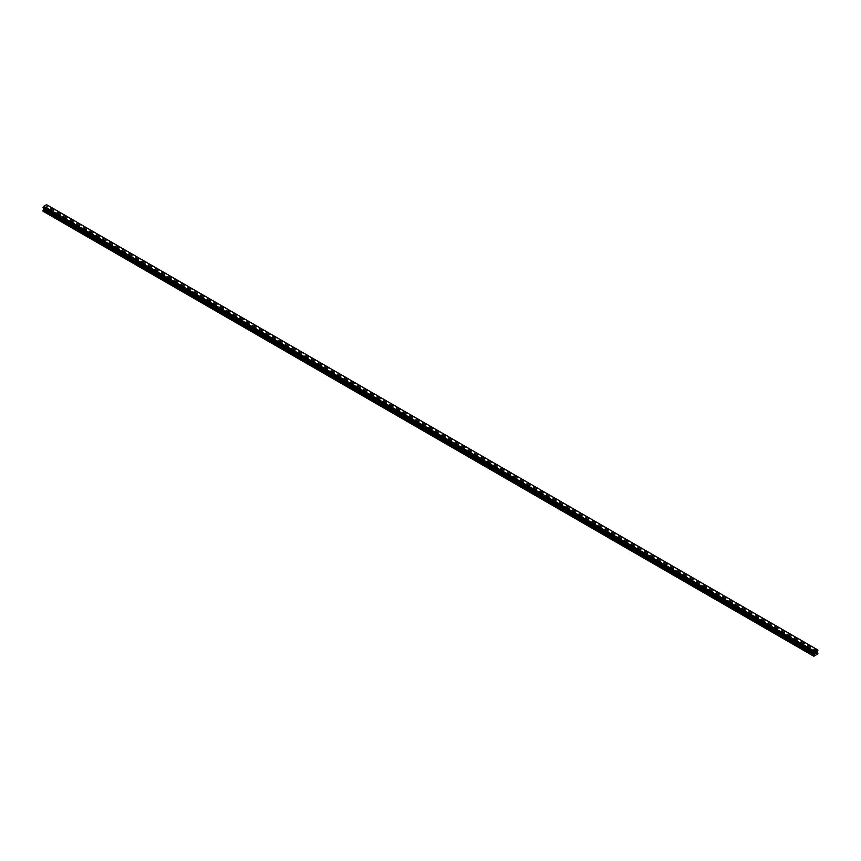 <?xml version="1.0" encoding="UTF-8"?>
<svg xmlns="http://www.w3.org/2000/svg" width="861" height="861" viewBox="0 0 861 861"><rect width="100%" height="100%" fill="white"/><g stroke="black" fill="none" stroke-linecap="round" stroke-linejoin="round"><path stroke-width="0.65" stroke-dasharray="4.3 3.23" d="M812.515 651.174L813.925 650.83L812.515 651.174M813.677 653.316L812.278 653.65L813.677 653.316M795.876 641.563L797.286 641.23L795.876 641.563M797.049 643.716L795.639 644.05L797.049 643.716M779.248 631.963L780.647 631.63L779.248 631.963M780.41 634.105L779.001 634.449L780.41 634.105M762.609 622.363L764.019 622.019L762.609 622.363M763.772 624.505L762.372 624.838L763.772 624.505M745.981 612.752L747.38 612.419L745.981 612.752M747.144 614.905L745.734 615.238L747.144 614.905M729.342 603.152L730.752 602.818L729.342 603.152M730.505 605.294L729.106 605.627L730.505 605.294M712.704 593.552L714.113 593.207L712.704 593.552M713.877 595.694L712.467 596.027L713.877 595.694M696.075 583.941L697.475 583.607L696.075 583.941M697.238 586.093L695.828 586.427L697.238 586.093M679.437 574.341L680.847 574.007L679.437 574.341M680.599 576.483L679.2 576.816L680.599 576.483M662.809 564.73L664.208 564.396L662.809 564.73M663.971 566.882L662.561 567.216L663.971 566.882M646.17 555.13L647.58 554.796L646.17 555.13M647.332 557.271L645.933 557.616L647.332 557.271M629.531 545.53L630.941 545.196L629.531 545.53M630.704 547.671L629.294 548.005L630.704 547.671M612.903 535.919L614.302 535.585L612.903 535.919M614.065 538.071L612.655 538.405L614.065 538.071M596.264 526.319L597.674 525.985L596.264 526.319M597.426 528.46L596.027 528.805L597.426 528.46M579.625 516.718L581.035 516.374L579.625 516.718M580.798 518.86L579.388 519.194L580.798 518.86M562.997 507.107L564.396 506.774L562.997 507.107M564.159 509.26L562.75 509.594L564.159 509.26M546.358 497.507L547.768 497.174L546.358 497.507M547.521 499.649L546.122 499.993L547.521 499.649M529.73 487.907L531.129 487.563L529.73 487.907M530.893 490.049L529.483 490.383L530.893 490.049M513.091 478.296L514.501 477.963L513.091 478.296M514.254 480.449L512.855 480.782L514.254 480.449M496.453 468.696L497.862 468.362L496.453 468.696M497.626 470.838L496.216 471.171L497.626 470.838M479.825 459.096L481.224 458.752L479.825 459.096M480.987 461.238L479.577 461.571L480.987 461.238M463.186 449.485L464.596 449.151L463.186 449.485M464.348 451.638L462.949 451.971L464.348 451.638M446.558 439.885L447.957 439.551L446.558 439.885M447.72 442.027L446.31 442.36L447.72 442.027M429.919 430.285L431.329 429.94L429.919 430.285M431.081 432.426L429.671 432.76L431.081 432.426M413.28 420.674L414.69 420.34L413.28 420.674M414.442 422.816L413.043 423.16L414.442 422.816M396.652 411.074L398.051 410.74L396.652 411.074M397.814 413.215L396.404 413.549L397.814 413.215M380.013 401.463L381.423 401.129L380.013 401.463M381.175 403.615L379.776 403.949L381.175 403.615M363.374 391.863L364.784 391.529L363.374 391.863M364.547 394.004L363.138 394.349L364.547 394.004M346.746 382.262L348.145 381.929L346.746 382.262M347.909 384.404L346.499 384.738L347.909 384.404M330.107 372.652L331.517 372.318L330.107 372.652M331.27 374.804L329.871 375.138L331.27 374.804M313.479 363.051L314.878 362.718L313.479 363.051M314.642 365.193L313.232 365.538L314.642 365.193M296.841 353.451L298.25 353.107L296.841 353.451M298.003 355.593L296.604 355.927L298.003 355.593M280.202 343.84L281.612 343.507L280.202 343.84M281.375 345.993L279.965 346.326L281.375 345.993M263.574 334.24L264.973 333.907L263.574 334.24M264.736 336.382L263.326 336.726L264.736 336.382M246.935 324.64L248.345 324.296L246.935 324.64M248.097 326.782L246.698 327.115L248.097 326.782M230.296 315.029L231.706 314.695L230.296 315.029M231.469 317.182L230.059 317.515L231.469 317.182M213.668 305.429L215.067 305.095L213.668 305.429M214.83 307.571L213.42 307.904L214.83 307.571M197.029 295.829L198.439 295.484L197.029 295.829M198.191 297.971L196.792 298.304L198.191 297.971M180.401 286.218L181.8 285.884L180.401 286.218M181.563 288.37L180.153 288.704L181.563 288.37M163.762 276.618L165.172 276.284L163.762 276.618M164.925 278.76L163.525 279.093L164.925 278.76M147.123 267.018L148.533 266.673L147.123 267.018M148.296 269.159L146.887 269.493L148.296 269.159M130.495 257.407L131.894 257.073L130.495 257.407M131.658 259.548L130.248 259.893L131.658 259.548M113.856 247.807L115.266 247.473L113.856 247.807M115.019 249.948L113.62 250.282L115.019 249.948M97.228 238.196L98.628 237.862L97.228 238.196M98.391 240.348L96.981 240.682L98.391 240.348M80.59 228.595L81.999 228.262L80.59 228.595M81.752 230.737L80.353 231.082L81.752 230.737M63.951 218.995L65.361 218.662L63.951 218.995M65.124 221.137L63.714 221.471L65.124 221.137M47.323 209.384L48.722 209.051L47.323 209.384M48.485 211.537L47.075 211.871L48.485 211.537M815.733 652.466L815.259 653.671M816.476 652.218L816.013 653.241M45.267 208.265L45.741 207.049L45.267 208.265M44.686 207.652L44.686 208.599L44.686 207.652M44.686 208.599L44.74 207.749L44.686 208.599M43.05 211.246L47.204 208.846L46.451 207.404L47.204 205.122L46.591 204.681M813.796 652.789L43.663 208.19M813.849 652.821L43.125 207.845M46.537 204.66L817.337 649.668L46.925 204.907M47.129 205.036L817.756 649.98L47.097 205.047M817.95 653.833L47.204 208.846M817.756 654.166L47.011 209.18M817.864 652.832L47.129 207.856M817.229 652.466L46.483 207.479L817.229 652.466M817.283 651.691L46.537 206.705M817.337 651.508L46.591 206.522M814.463 653.316L43.771 208.362L814.42 653.295M813.989 656.34L43.244 211.354M817.95 653.015L47.204 208.028M817.197 652.39L46.451 207.404M817.197 651.895L46.451 206.909M817.229 651.777L46.483 206.801M817.67 650.884L46.925 205.897M817.746 650.744L47.011 205.757M817.756 650.69L47.021 205.704M817.832 650.55L47.086 205.575M817.875 650.507L47.14 205.521M817.95 650.346L47.204 205.359M817.95 650.098L47.204 205.122M43.244 207.888L813.903 652.821L43.168 207.835M812.278 650.83L812.278 653.65M795.639 641.23L795.639 644.05M779.001 631.63L779.001 634.449M762.372 622.019L762.372 624.838M745.734 612.419L745.734 615.238M729.106 602.818L729.106 605.627M712.467 593.207L712.467 596.027M695.828 583.607L695.828 586.427M679.2 574.007L679.2 576.816M662.561 564.396L662.561 567.216M645.933 554.796L645.933 557.616M629.294 545.196L629.294 548.005M612.655 535.585L612.655 538.405M596.027 525.985L596.027 528.805M579.388 516.374L579.388 519.194M562.75 506.774L562.75 509.594M546.122 497.174L546.122 499.993M529.483 487.563L529.483 490.383M512.855 477.963L512.855 480.782M496.216 468.362L496.216 471.171M479.577 458.752L479.577 461.571M462.949 449.151L462.949 451.971M446.31 439.551L446.31 442.36M429.671 429.94L429.671 432.76M413.043 420.34L413.043 423.16M396.404 410.74L396.404 413.549M379.776 401.129L379.776 403.949M363.138 391.529L363.138 394.349M346.499 381.929L346.499 384.738M329.871 372.318L329.871 375.138M313.232 362.718L313.232 365.538M296.604 353.107L296.604 355.927M279.965 343.507L279.965 346.326M263.326 333.907L263.326 336.726M246.698 324.296L246.698 327.115M230.059 314.695L230.059 317.515M213.42 305.095L213.42 307.904M196.792 295.484L196.792 298.304M180.153 285.884L180.153 288.704M163.525 276.284L163.525 279.093M146.887 266.673L146.887 269.493M130.248 257.073L130.248 259.893M113.62 247.473L113.62 250.282M96.981 237.862L96.981 240.682M80.353 228.262L80.353 231.082M63.714 218.662L63.714 221.471M47.075 209.051L47.075 211.871M48.722 209.051L48.722 211.871M65.361 218.662L65.361 221.471M81.999 228.262L81.999 231.082M98.628 237.862L98.628 240.682M115.266 247.473L115.266 250.282M131.894 257.073L131.894 259.893M148.533 266.673L148.533 269.493M165.172 276.284L165.172 279.093M181.8 285.884L181.8 288.704M198.439 295.484L198.439 298.304M215.067 305.095L215.067 307.904M231.706 314.695L231.706 317.515M248.345 324.296L248.345 327.115M264.973 333.907L264.973 336.726M281.612 343.507L281.612 346.326M298.25 353.107L298.25 355.927M314.878 362.718L314.878 365.538M331.517 372.318L331.517 375.138M348.145 381.929L348.145 384.738M364.784 391.529L364.784 394.349M381.423 401.129L381.423 403.949M398.051 410.74L398.051 413.549M414.69 420.34L414.69 423.16M431.329 429.94L431.329 432.76M447.957 439.551L447.957 442.36M464.596 449.151L464.596 451.971M481.224 458.752L481.224 461.571M497.862 468.362L497.862 471.171M514.501 477.963L514.501 480.782M531.129 487.563L531.129 490.383M547.768 497.174L547.768 499.993M564.396 506.774L564.396 509.594M581.035 516.374L581.035 519.194M597.674 525.985L597.674 528.805M614.302 535.585L614.302 538.405M630.941 545.196L630.941 548.005M647.58 554.796L647.58 557.616M664.208 564.396L664.208 567.216M680.847 574.007L680.847 576.816M697.475 583.607L697.475 586.427M714.113 593.207L714.113 596.027M730.752 602.818L730.752 605.627M747.38 612.419L747.38 615.238M764.019 622.019L764.019 624.838M780.647 631.63L780.647 634.449M797.286 641.23L797.286 644.05M813.925 650.83L813.925 653.65M817.746 649.937L47.172 205.047M817.789 650.033L47.043 205.047M817.337 649.678L46.978 204.907M817.455 649.872L46.72 204.896M813.957 652.821L43.211 207.835M814.28 652.972L43.545 207.985"/><path stroke-width="1.29" d="M815.259 653.671L815.733 652.466M816.013 653.241L816.476 652.218M813.914 652.821L814.474 651.26L817.326 649.657L817.95 650.098L817.197 651.895L817.95 653.833L813.796 656.233L814.517 654.026L43.771 209.04L43.05 210.428L43.05 211.246L813.796 656.233M814.517 654.026L813.979 652.864M43.793 208.384L43.771 209.04M814.409 653.187L43.663 208.211L814.42 653.295M817.304 649.646L46.58 204.67L43.728 206.274L43.082 207.835L813.796 652.789L43.082 207.835M817.272 649.646L46.526 204.66M814.474 651.26L43.728 206.274M814.463 651.271L43.717 206.296M814.409 651.346L43.663 206.371M814.075 651.971L43.33 206.984M813.989 652.111L43.254 207.124M813.979 652.164L43.244 207.178M813.903 652.304L43.168 207.318M813.871 652.337L43.125 207.35M813.796 652.498L43.05 207.523M813.796 652.746L43.05 207.759M814.549 653.413L43.803 208.437M814.549 653.919L43.803 208.932M813.871 655.146L43.136 210.159M813.796 655.415L43.05 210.428M817.326 649.657L46.58 204.67M814.022 652.95L43.276 207.964M814.441 653.305L43.696 208.33"/></g></svg>
